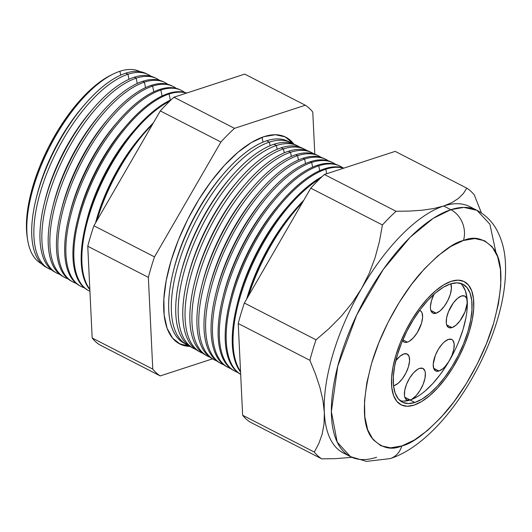 <?xml version="1.0" encoding="UTF-8"?>
<svg xmlns="http://www.w3.org/2000/svg" width="532" height="532" viewBox="0 0 532 532"><rect width="100%" height="100%" fill="white"/><g stroke="black" fill="none" stroke-linecap="round" stroke-linejoin="round"><path stroke-width="0.8" d="M451.987 327.599A17.676 7.568 -62.8 0 1 448.656 327.519A17.676 7.568 -62.8 0 1 448.503 311.592A17.676 7.568 -62.8 0 1 461.47 295.992L464.702 296.025L466.717 298.459L467.216 302.921L465.008 311.878L460.014 320.809L455.944 325.225L451.987 327.599L448.762 327.566L446.747 325.138L446.295 323.123L446.607 317.883L448.456 311.719L453.45 302.788L457.52 298.366L461.47 295.992A17.676 7.568 -62.8 0 1 464.802 296.078A17.676 7.568 -62.8 0 1 464.961 311.998A17.676 7.568 -62.8 0 1 451.987 327.599L446.654 324.859L451.987 327.599M438.973 370.997A17.676 7.568 -62.8 0 1 435.642 370.917A17.676 7.568 -62.8 0 1 435.489 354.99A17.676 7.568 -62.8 0 1 448.456 339.389L451.681 339.423L452.865 340.354L454.148 343.865L453.836 349.105L451.987 355.276L448.875 361.428L444.985 366.634L442.923 368.623L438.973 370.997L435.741 370.964L433.726 368.53L433.228 364.068L435.435 355.11L438.548 348.959L442.444 343.752L444.499 341.763L448.456 339.389A17.676 7.568 -62.8 0 1 451.788 339.469A17.676 7.568 -62.8 0 1 451.941 355.396A17.676 7.568 -62.8 0 1 438.973 370.997L433.633 368.257L438.973 370.997M410.152 399.978A17.676 7.568 -62.8 0 1 406.82 399.891A17.676 7.568 -62.8 0 1 406.667 383.971A17.676 7.568 -62.8 0 1 419.635 368.37L422.86 368.397L424.882 370.831L425.327 372.846L425.021 378.086L423.166 384.25L420.061 390.408L416.164 395.608L412.074 399.073L410.152 399.978L406.92 399.944L404.905 397.51L404.46 395.495L404.766 390.255L406.614 384.091L409.726 377.939L413.623 372.733L417.713 369.268L419.635 368.37A17.676 7.568 -62.8 0 1 422.967 368.45A17.676 7.568 -62.8 0 1 423.12 384.37A17.676 7.568 -62.8 0 1 410.152 399.978L404.812 397.231L410.152 399.978M394.352 385.554A17.676 7.568 -62.8 0 1 393.527 385.767L394.352 385.554L393.461 385.102L394.352 385.554L398.302 383.18L402.372 378.764L405.949 372.972L408.476 366.694L409.574 360.876L409.081 356.413L407.066 353.979L403.835 353.953A17.676 7.568 -62.8 0 1 407.166 354.033A17.676 7.568 -62.8 0 1 407.319 369.953A17.676 7.568 -62.8 0 1 394.352 385.554M395.828 360.723A17.676 7.568 -62.8 0 1 403.835 353.953L399.884 356.327L395.815 360.743M407.372 342.162A17.676 7.568 -62.8 0 1 404.041 342.076A17.676 7.568 -62.8 0 1 402.558 340.62L404.14 342.129L405.63 342.455L407.372 342.162L402.884 339.855L407.372 342.162L409.294 341.258L413.384 337.793L417.281 332.593L421.497 323.296L422.594 317.484L422.102 313.016L421.264 311.519L419.615 310.409A17.676 7.568 -62.8 0 1 420.187 310.635A17.676 7.568 -62.8 0 1 420.34 326.562A17.676 7.568 -62.8 0 1 407.372 342.162M434.079 294.163L431.552 300.44L430.448 306.252L430.494 308.706L430.947 310.721L432.962 313.149L436.193 313.182A17.676 7.568 -62.8 0 0 447.884 300.4A17.676 7.568 -62.8 0 0 450.83 283.815L451.415 288.504L450.311 294.316L447.784 300.6L444.213 306.392L440.144 310.808L436.193 313.182L430.853 310.442L436.193 313.182A17.676 7.568 -62.8 0 1 432.862 313.102A17.676 7.568 -62.8 0 1 434.059 294.203M400.137 400.689A66.274 28.376 117.2 0 0 410.132 400.037L414.867 402.471A66.274 28.376 -62.8 0 1 402.378 402.165A66.274 28.376 -62.8 0 1 401.8 342.448A66.274 28.376 -62.8 0 1 450.431 283.942L456.948 282.844L462.534 284.061L466.976 287.553L470.095 293.185L471.778 300.74L471.951 309.923L470.621 320.384L467.828 331.729L463.685 343.506L458.345 355.276L452.02 366.588L444.952 376.995L437.41 386.106L429.683 393.567L422.076 399.093L414.867 402.471L408.35 403.569L402.757 402.352L398.322 398.86L395.203 393.228L393.52 385.68L393.341 376.49L394.678 366.029L397.471 354.684L401.613 342.907L406.953 331.137L413.278 319.825L420.347 309.418L427.888 300.307L435.615 292.846L443.223 287.32L450.431 283.942A66.274 28.376 -62.8 0 1 462.92 284.248A66.274 28.376 -62.8 0 1 463.498 343.965A66.274 28.376 -62.8 0 1 414.867 402.471L410.132 400.037A66.274 28.376 117.2 0 0 457.58 344.364A66.274 28.376 117.2 0 0 460.419 283.297M451.216 281.308A69.22 29.639 -62.8 0 1 464.263 281.627A69.22 29.639 -62.8 0 1 464.868 343.998A69.22 29.639 -62.8 0 1 414.076 405.105A69.22 29.639 -62.8 0 1 401.028 404.786A69.22 29.639 -62.8 0 1 400.423 342.415A69.22 29.639 -62.8 0 1 451.216 281.308L443.695 284.839L435.741 290.612L427.675 298.405L419.801 307.915L412.413 318.788L405.81 330.598L400.237 342.894L395.908 355.196L392.988 367.04L391.599 377.973L391.778 387.562L393.534 395.456L396.792 401.334L401.434 404.978L407.266 406.255L414.076 405.105L421.603 401.574L429.55 395.801L437.623 388.008L445.497 378.498L452.885 367.625L459.488 355.815L465.061 343.519L469.39 331.217L472.31 319.373L473.699 308.44L473.513 298.851L471.758 290.964L468.499 285.079L463.864 281.435L458.032 280.158L451.216 281.308A69.22 29.639 -62.8 0 1 464.263 281.627A69.22 29.639 -62.8 0 1 464.868 343.998A69.22 29.639 -62.8 0 1 414.076 405.105A69.22 29.639 -62.8 0 1 401.028 404.786A69.22 29.639 -62.8 0 1 400.423 342.415A69.22 29.639 -62.8 0 1 451.216 281.308L458.032 280.158L463.864 281.435L468.499 285.079L471.758 290.964L473.513 298.851L473.699 308.44L472.31 319.373L469.39 331.217L465.061 343.519L459.488 355.815L452.885 367.625L445.497 378.498L437.623 388.008L429.55 395.801L421.603 401.574L414.076 405.105L407.266 406.255L401.434 404.978L396.792 401.334L393.534 395.456L391.778 387.562L391.599 377.973L392.988 367.04L395.908 355.196L400.237 342.894L405.81 330.598L412.413 318.788L419.801 307.915L427.675 298.405L435.741 290.612L443.695 284.839L451.216 281.308M403.608 401.141L410.132 400.037L417.341 396.659M424.948 391.133L432.676 383.672L440.217 374.561L447.286 364.154L453.61 352.849M458.95 341.079L463.093 329.295L465.886 317.956M467.216 307.489L467.043 298.306L465.36 290.751L462.242 285.125M119.946 71.261L120.698 75.125L119.946 71.261A107.936 46.218 -62.8 0 1 140.062 71.64A107.936 46.218 117.2 0 0 119.946 71.261A107.936 46.218 117.2 0 0 40.858 166.27A107.936 46.218 117.2 0 0 41.463 263.673A107.936 46.218 -62.8 0 1 27.744 240.424A107.936 46.218 -62.8 0 1 49.875 146.659A107.936 46.218 -62.8 0 1 113.176 74.041A107.936 46.218 -62.8 0 1 119.946 71.261M148.016 74.473A109.053 46.696 -62.8 0 1 151.022 76.249A109.053 46.696 117.2 0 0 127.979 74.227A109.053 46.696 -62.8 0 1 148.016 74.473L145.775 73.403A108.98 46.663 117.2 0 0 125.752 73.157A108.98 46.663 -62.8 0 1 146.879 73.975M127.979 74.227L128.97 79.295L127.979 74.227L125.752 73.157L127.979 74.227A109.053 46.696 117.2 0 0 46.73 173.592A109.053 46.696 117.2 0 0 51.591 269.897A109.053 46.696 -62.8 0 1 48.399 268.487A109.053 46.696 -62.8 0 1 48.213 169.881A109.053 46.696 -62.8 0 1 127.979 74.227M156.295 78.423A109.319 46.809 -62.8 0 1 159.414 80.279A109.319 46.809 117.2 0 0 136.205 78.177A109.319 46.809 -62.8 0 1 156.295 78.423L154.307 77.479A109.253 46.783 117.2 0 0 134.23 77.226A109.253 46.783 -62.8 0 1 155.284 77.978M136.205 78.177L137.243 83.458L136.205 78.177L134.23 77.226L136.205 78.177A109.319 46.809 117.2 0 0 54.703 177.921A109.319 46.809 117.2 0 0 59.757 274.366A109.319 46.809 -62.8 0 1 56.432 272.909A109.319 46.809 -62.8 0 1 56.246 174.064A109.319 46.809 -62.8 0 1 136.205 78.177M164.574 82.38A109.585 46.922 -62.8 0 1 167.806 84.315A109.585 46.922 117.2 0 0 144.438 82.127A109.585 46.922 -62.8 0 1 164.574 82.38L162.839 81.549A109.532 46.896 117.2 0 0 142.709 81.303A109.532 46.896 -62.8 0 1 163.696 81.981M144.438 82.127L145.509 87.627L144.438 82.127L142.709 81.303L144.438 82.127A109.585 46.922 117.2 0 0 62.676 182.257A109.585 46.922 117.2 0 0 67.923 278.835A109.585 46.922 -62.8 0 1 64.465 277.332A109.585 46.922 -62.8 0 1 64.279 178.253A109.585 46.922 -62.8 0 1 144.438 82.127M172.847 86.33A109.851 47.035 -62.8 0 1 176.198 88.352A109.851 47.035 117.2 0 0 152.664 86.078A109.851 47.035 -62.8 0 1 172.847 86.33L171.37 85.619A109.805 47.016 117.2 0 0 151.194 85.373A109.805 47.016 -62.8 0 1 172.102 85.991M152.664 86.078L153.781 91.797L152.664 86.078L151.194 85.373L152.664 86.078A109.851 47.035 117.2 0 0 70.656 186.592A109.851 47.035 117.2 0 0 76.096 283.303A109.851 47.035 -62.8 0 1 72.498 281.754A109.851 47.035 -62.8 0 1 72.312 182.436A109.851 47.035 -62.8 0 1 152.664 86.078M181.126 90.28A110.117 47.149 -62.8 0 1 184.591 92.382A110.117 47.149 117.2 0 0 160.89 90.028A110.117 47.149 -62.8 0 1 181.126 90.28L179.896 89.695A110.077 47.135 117.2 0 0 159.673 89.443A110.077 47.135 -62.8 0 1 180.508 89.994M160.89 90.028L162.054 95.966L160.89 90.028L159.673 89.443L160.89 90.028A110.117 47.149 117.2 0 0 78.63 190.922A110.117 47.149 117.2 0 0 84.262 287.772A110.117 47.149 -62.8 0 1 80.538 286.183A110.117 47.149 -62.8 0 1 80.345 186.619A110.117 47.149 -62.8 0 1 160.89 90.028M88.099 290.339A110.35 47.248 -62.8 0 1 77.253 221.292A110.35 47.248 -62.8 0 1 126.483 125.426A110.35 47.248 -62.8 0 1 168.152 93.519A110.35 47.248 -62.8 0 1 186.719 93.047A110.35 47.248 117.2 0 0 168.152 93.519L169.123 93.984L170.326 100.136L169.123 93.984A110.383 47.262 -62.8 0 1 186.506 93.113A110.383 47.262 117.2 0 0 169.123 93.984L168.152 93.519A110.35 47.248 117.2 0 0 87.434 190.31A110.35 47.248 117.2 0 0 87.627 290.086L88.571 290.605A110.383 47.262 -62.8 0 1 88.379 190.802A110.383 47.262 -62.8 0 1 169.123 93.984A110.383 47.262 117.2 0 0 87.72 192.418A110.383 47.262 117.2 0 0 89.928 291.29A110.383 47.262 -62.8 0 1 88.571 290.605M262.057 137.329L263.001 142.144L262.057 137.329M291.629 143.101A116.122 49.722 117.2 0 0 284.161 136.431A116.122 49.722 117.2 0 1 291.629 143.101M178.08 343.02A116.122 49.722 117.2 0 0 187.849 345.208A116.122 49.722 117.2 0 1 178.074 343.02M189.964 346.405A116.195 49.755 -62.8 0 1 179.151 343.652A116.195 49.755 -62.8 0 1 178.952 238.595A116.195 49.755 -62.8 0 1 263.945 136.671L275.383 134.742L285.179 136.877L293.837 144.119A116.195 49.755 -62.8 0 0 285.298 136.937L285.298 136.937A116.195 49.755 -62.8 0 0 263.945 136.671L251.317 142.596L237.97 152.285L224.424 165.366L211.204 181.339L198.808 199.586L187.716 219.41L178.36 240.045L171.098 260.707L166.197 280.59L163.863 298.937L164.169 315.037L167.115 328.277L172.587 338.153L180.368 344.271L190.17 346.412M290.259 142.383A113.622 48.651 -62.8 0 1 292.46 143.6A113.622 48.651 117.2 0 0 269.385 142.124A113.622 48.651 -62.8 0 1 290.259 142.383L287.486 141.053A113.529 48.611 117.2 0 0 266.625 140.8A113.529 48.611 -62.8 0 1 288.849 141.771M269.385 142.124L270.083 145.708L269.385 142.124L266.625 140.8L269.385 142.124A113.622 48.651 117.2 0 0 185.196 244.454A113.622 48.651 117.2 0 0 188.74 345.594A113.622 48.651 -62.8 0 1 186.473 344.517A113.622 48.651 -62.8 0 1 186.273 241.781A113.622 48.651 -62.8 0 1 269.385 142.124M297.355 145.768A113.848 48.751 -62.8 0 1 299.656 147.051A113.848 48.751 117.2 0 0 276.434 145.509A113.848 48.751 -62.8 0 1 297.355 145.768L294.801 144.544A113.768 48.711 117.2 0 0 273.894 144.292A113.768 48.711 -62.8 0 1 296.058 145.203M276.434 145.509L277.172 149.279L276.434 145.509L273.894 144.292L276.434 145.509A113.848 48.751 117.2 0 0 192.032 248.171A113.848 48.751 117.2 0 0 195.743 349.431A113.848 48.751 -62.8 0 1 193.355 348.307A113.848 48.751 -62.8 0 1 193.163 245.372A113.848 48.751 -62.8 0 1 276.434 145.509M304.45 149.153A114.074 48.844 -62.8 0 1 306.851 150.503A114.074 48.844 117.2 0 0 283.49 148.894A114.074 48.844 -62.8 0 1 304.45 149.153L302.11 148.036A114.001 48.811 117.2 0 0 281.162 147.783A114.001 48.811 -62.8 0 1 303.26 148.634M283.49 148.894L284.261 152.844L283.49 148.894L281.162 147.783L283.49 148.894A114.074 48.844 117.2 0 0 198.868 251.889A114.074 48.844 117.2 0 0 202.739 353.268A114.074 48.844 -62.8 0 1 200.245 352.098A114.074 48.844 -62.8 0 1 200.045 248.956A114.074 48.844 -62.8 0 1 283.49 148.894M311.546 152.544A114.3 48.944 -62.8 0 1 314.053 153.954A114.3 48.944 117.2 0 0 290.538 152.285A114.3 48.944 -62.8 0 1 311.546 152.544L309.425 151.527A114.234 48.911 117.2 0 0 288.43 151.268A114.234 48.911 -62.8 0 1 310.469 152.066M290.538 152.285L291.35 156.408L290.538 152.285L288.43 151.268L290.538 152.285A114.3 48.944 117.2 0 0 205.704 255.599A114.3 48.944 117.2 0 0 209.741 357.105A114.3 48.944 -62.8 0 1 207.128 355.888A114.3 48.944 -62.8 0 1 206.935 252.54A114.3 48.944 -62.8 0 1 290.538 152.285M318.641 155.929A114.533 49.044 -62.8 0 1 321.248 157.412A114.533 49.044 117.2 0 0 297.594 155.67A114.533 49.044 -62.8 0 1 318.641 155.929L316.733 155.018A114.473 49.017 117.2 0 0 295.706 154.759A114.473 49.017 -62.8 0 1 317.677 155.497M297.594 155.67L298.439 159.979L297.594 155.67L295.706 154.759L297.594 155.67A114.533 49.044 117.2 0 0 212.541 259.317A114.533 49.044 117.2 0 0 216.737 360.935A114.533 49.044 -62.8 0 1 214.017 359.679A114.533 49.044 -62.8 0 1 213.817 256.131A114.533 49.044 -62.8 0 1 297.594 155.67M325.73 159.314A114.759 49.137 -62.8 0 1 328.444 160.864A114.759 49.137 117.2 0 0 304.65 159.055A114.759 49.137 -62.8 0 1 325.73 159.314L324.048 158.509A114.706 49.117 117.2 0 0 302.974 158.25A114.706 49.117 -62.8 0 1 324.879 158.928M304.65 159.055L305.528 163.55L304.65 159.055L302.974 158.25L304.65 159.055A114.759 49.137 117.2 0 0 219.37 263.027A114.759 49.137 117.2 0 0 223.739 364.772A114.759 49.137 -62.8 0 1 220.9 363.476A114.759 49.137 -62.8 0 1 220.707 259.716A114.759 49.137 -62.8 0 1 304.65 159.055M227.084 366.861A114.939 49.217 -62.8 0 1 215.56 294.834A114.939 49.217 -62.8 0 1 266.838 194.971A114.939 49.217 -62.8 0 1 310.242 161.741A114.939 49.217 -62.8 0 1 331.363 162.001A114.939 49.217 117.2 0 0 310.242 161.741L311.699 162.44L312.617 167.115L311.699 162.44A114.985 49.237 -62.8 0 1 332.826 162.699A114.985 49.237 -62.8 0 1 335.639 164.322A114.985 49.237 117.2 0 0 311.699 162.44L310.242 161.741A114.939 49.217 117.2 0 0 226.167 262.555A114.939 49.217 117.2 0 0 226.366 366.482L227.789 367.266A114.985 49.237 -62.8 0 1 227.59 263.3A114.985 49.237 -62.8 0 1 311.699 162.44A114.985 49.237 117.2 0 0 226.206 266.745A114.985 49.237 117.2 0 0 230.742 368.609A114.985 49.237 -62.8 0 1 227.789 367.266M234.073 370.711A115.171 49.316 -62.8 0 1 222.635 298.592A115.171 49.316 -62.8 0 1 274.02 198.529A115.171 49.316 -62.8 0 1 317.511 165.233A115.171 49.316 -62.8 0 1 338.671 165.492A115.171 49.316 117.2 0 0 317.511 165.233L318.754 165.831L319.705 170.686L318.754 165.831A115.211 49.336 -62.8 0 1 339.921 166.09A115.211 49.336 -62.8 0 1 342.834 167.773A115.211 49.336 117.2 0 0 318.754 165.831L317.511 165.233A115.171 49.316 117.2 0 0 233.262 266.253A115.171 49.316 117.2 0 0 233.462 370.392L234.678 371.057A115.211 49.336 -62.8 0 1 234.479 266.884A115.211 49.336 -62.8 0 1 318.754 165.831A115.211 49.336 117.2 0 0 233.043 270.462A115.211 49.336 117.2 0 0 237.738 372.44A115.211 49.336 -62.8 0 1 234.678 371.057M324.779 168.724A115.411 49.416 -62.8 0 1 343.885 168.119A115.411 49.416 117.2 0 0 324.779 168.724L325.803 169.216L326.688 173.731L325.803 169.216A115.444 49.429 -62.8 0 1 343.632 168.198A115.444 49.429 117.2 0 0 325.803 169.216L324.779 168.724A115.411 49.416 117.2 0 0 240.358 269.95A115.411 49.416 117.2 0 0 240.557 374.295L240.67 374.362A115.411 49.416 -62.8 0 1 229.711 302.356A115.411 49.416 -62.8 0 1 281.195 202.087A115.411 49.416 -62.8 0 1 324.779 168.724M495.99 252.786L489.872 224.172L476.938 210.326L463.851 207.387L450.843 209.688A23.561 19.551 71.9 0 1 463.465 240.484C474.478 235.656 484.619 238.522 493.889 249.089C503.339 262.096 503.245 286.841 493.623 323.31C483.408 358.103 462.408 393.407 444.579 413.444C426.265 433.015 412.021 443.841 401.833 445.929A23.561 19.551 71.9 0 1 390.282 458.577A23.561 19.551 -108.1 0 0 401.833 445.929L414.322 440.07L427.509 430.494L440.902 417.56L453.976 401.773L466.225 383.732L477.191 364.134L486.441 343.732L493.623 323.31L498.464 303.652L500.778 285.511L500.472 269.591L497.56 256.504L492.147 246.742L484.453 240.69L474.77 238.575L463.465 240.484L450.976 246.343L437.783 255.919L424.396 268.853L411.322 284.64L399.067 302.681L388.107 322.279L378.857 342.681L371.668 363.103L366.827 382.761L364.52 400.902L364.826 416.822L367.738 429.916L373.145 439.671L380.839 445.723L390.528 447.838L401.833 445.929C390.821 450.757 380.679 447.891 371.409 437.324C361.959 424.317 362.046 399.579 371.668 363.103C381.89 328.317 402.89 293.006 420.719 272.969C439.026 253.398 453.277 242.572 463.465 240.484A23.561 19.551 -108.1 0 0 450.843 209.688A138.44 59.278 -62.8 0 1 476.938 210.326C485.29 214.782 491.774 221.093 496.396 229.272C501.829 239.147 504.828 250.273 505.4 262.642C506.251 279.672 503.724 298.266 497.826 318.415C479.784 380.094 434.152 444.586 390.195 458.604L366.468 461.384L350.468 456.636A138.44 59.278 -62.8 0 1 349.258 331.902A138.44 59.278 -62.8 0 1 450.843 209.688L443.688 206.01L450.843 209.688L433.108 218.419L410.145 237.245L383.226 269.485L356.773 314.884L337.747 366.262L331.37 411.595L337.182 442.052L350.468 456.636A138.44 59.278 -62.8 0 0 376.563 457.274M476.938 210.326L469.783 206.649A138.44 59.278 117.2 0 0 443.688 206.01L451.974 202.586L458.458 198.396L463.345 193.542L466.843 188.168L395.183 151.374L324.38 174.483A153.668 65.795 117.2 0 0 310.768 188.168L244.374 303.021A153.668 65.795 117.2 0 0 238.23 323.516L242.639 415.259A153.668 65.795 117.2 0 0 250.1 422.069L321.76 458.863L250.1 422.069A153.668 65.795 -62.8 0 1 242.639 415.259L314.299 452.054L242.639 415.259L238.23 323.516L309.89 360.31L238.23 323.516A153.668 65.795 -62.8 0 1 244.374 303.021L316.035 339.815L244.374 303.021L310.768 188.168L382.428 224.963L310.768 188.168A153.668 65.795 -62.8 0 1 324.38 174.483L396.041 211.277L324.38 174.483L395.183 151.374L466.843 188.168A153.668 65.795 -62.8 0 1 474.305 194.978L481.447 212.986L474.305 194.978A153.668 65.795 117.2 0 0 466.843 188.168L463.345 193.542L458.458 198.396L451.974 202.586L443.688 206.01A138.44 59.278 117.2 0 0 361.474 288.677L369.155 273.481L375.08 257.727L379.442 241.488L382.428 224.963A153.668 65.795 -62.8 0 1 396.041 211.277L409.607 211.078L422.288 210.207L433.7 208.551L443.688 206.01A138.44 59.278 -62.8 0 1 473.214 208.77M55.481 272.351A109.253 46.783 -62.8 0 1 44.236 203.736A109.253 46.783 -62.8 0 1 92.974 108.821A109.253 46.783 -62.8 0 1 134.23 77.226A109.253 46.783 117.2 0 0 54.311 173.06A109.253 46.783 117.2 0 0 54.503 271.845L56.432 272.909M63.634 276.846A109.532 46.896 -62.8 0 1 52.488 208.125A109.532 46.896 -62.8 0 1 101.353 112.97A109.532 46.896 -62.8 0 1 142.709 81.303A109.532 46.896 117.2 0 0 62.59 177.375A109.532 46.896 117.2 0 0 62.783 276.407L64.465 277.332M71.787 281.348A109.805 47.016 -62.8 0 1 60.741 212.514A109.805 47.016 -62.8 0 1 109.725 117.12A109.805 47.016 -62.8 0 1 151.194 85.373A109.805 47.016 117.2 0 0 70.876 181.685A109.805 47.016 117.2 0 0 71.062 280.963L72.498 281.754M79.946 285.844A110.077 47.135 -62.8 0 1 69 216.903A110.077 47.135 -62.8 0 1 118.104 121.269A110.077 47.135 -62.8 0 1 159.673 89.443A110.077 47.135 117.2 0 0 79.155 186A110.077 47.135 117.2 0 0 79.341 285.524L80.538 286.183M89.822 289.129A110.649 47.381 -62.8 0 1 97.689 191.919A110.649 47.381 -62.8 0 1 169.814 101.08A110.649 47.381 117.2 0 0 97.689 191.919A110.649 47.381 117.2 0 0 89.822 289.129M171.251 99.703A110.623 47.368 117.2 0 0 97.263 190.935A110.623 47.368 117.2 0 0 89.848 289.634A110.623 47.368 -62.8 0 1 85.506 225.681A110.623 47.368 -62.8 0 1 134.862 129.575A110.623 47.368 -62.8 0 1 171.251 99.703M96.804 220.753A110.915 47.494 -62.8 0 1 152.471 124.455A110.915 47.494 117.2 0 0 96.804 220.753M153.382 122.885A110.902 47.488 117.2 0 0 95.753 222.569A110.902 47.488 -62.8 0 1 143.234 133.725A110.902 47.488 -62.8 0 1 153.382 122.885M192.138 347.582A113.768 48.711 -62.8 0 1 180.182 276.022A113.768 48.711 -62.8 0 1 230.935 177.183A113.768 48.711 -62.8 0 1 273.894 144.292A113.768 48.711 117.2 0 0 190.675 244.075A113.768 48.711 117.2 0 0 190.875 346.937L193.355 348.307M199.128 351.439A114.001 48.811 -62.8 0 1 187.257 279.785A114.001 48.811 -62.8 0 1 238.117 180.74A114.001 48.811 -62.8 0 1 281.162 147.783A114.001 48.811 117.2 0 0 197.778 247.772A114.001 48.811 117.2 0 0 197.971 350.847L200.245 352.098M206.117 355.296A114.234 48.911 -62.8 0 1 194.333 283.543A114.234 48.911 -62.8 0 1 245.292 184.298A114.234 48.911 -62.8 0 1 288.43 151.268A114.234 48.911 117.2 0 0 204.873 251.47A114.234 48.911 117.2 0 0 205.073 354.758L207.128 355.888M213.106 359.147A114.473 49.017 -62.8 0 1 201.409 287.307A114.473 49.017 -62.8 0 1 252.474 187.856A114.473 49.017 -62.8 0 1 295.706 154.759A114.473 49.017 117.2 0 0 211.969 255.167A114.473 49.017 117.2 0 0 212.168 358.668L214.017 359.679M220.095 363.004A114.706 49.117 -62.8 0 1 208.484 291.07A114.706 49.117 -62.8 0 1 259.656 191.414A114.706 49.117 -62.8 0 1 302.974 158.25A114.706 49.117 117.2 0 0 219.071 258.865A114.706 49.117 117.2 0 0 219.264 362.571L220.9 363.476M240.67 374.329A115.444 49.429 -62.8 0 1 241.814 269.378A115.444 49.429 -62.8 0 1 325.803 169.216A115.444 49.429 117.2 0 0 241.814 269.378A115.444 49.429 117.2 0 0 240.67 374.329M240.524 371.336A115.67 49.529 -62.8 0 1 248.437 273.594A115.67 49.529 -62.8 0 1 319.858 178.752A115.67 49.529 117.2 0 0 248.437 273.594A115.67 49.529 117.2 0 0 240.524 371.336M322.106 176.597A115.644 49.516 117.2 0 0 248.098 272.098A115.644 49.516 117.2 0 0 240.557 372.028A115.644 49.516 -62.8 0 1 236.787 306.119A115.644 49.516 -62.8 0 1 288.377 205.645A115.644 49.516 -62.8 0 1 322.106 176.597M248.457 295.965A115.896 49.629 -62.8 0 1 302.515 202.446A115.896 49.629 117.2 0 0 248.457 295.965M303.799 200.225A115.876 49.616 117.2 0 0 246.994 298.492A115.876 49.616 -62.8 0 1 295.559 209.209A115.876 49.616 -62.8 0 1 303.799 200.225M239.36 347.097A115.876 49.616 117.2 0 0 239.493 349.91A115.876 49.616 -62.8 0 1 239.36 347.097M347.037 454.508A138.44 59.278 -62.8 0 1 324.334 412.466A138.44 59.278 -62.8 0 1 361.474 288.677A138.44 59.278 -62.8 0 1 443.688 206.01L433.7 208.551L422.288 210.207L409.607 211.078L396.041 211.277A153.668 65.795 117.2 0 0 382.428 224.963L379.442 241.488L375.08 257.727L369.155 273.481L361.474 288.677L351.991 303.134L341.118 316.387L329.075 328.557L316.035 339.815A153.668 65.795 117.2 0 0 309.89 360.31L315.483 374.036L319.912 387.409L322.917 400.244L324.334 412.466L324.041 423.931L322.126 434.265L318.801 443.582L314.299 452.054A153.668 65.795 117.2 0 0 321.76 458.863L335.333 458.664L351.911 457.34L335.333 458.664L321.76 458.863A153.668 65.795 -62.8 0 1 314.299 452.054L318.801 443.582L322.126 434.265L324.041 423.931L324.334 412.466L322.917 400.244L319.912 387.409L315.483 374.036L309.89 360.31A153.668 65.795 -62.8 0 1 316.035 339.815L329.075 328.557L341.118 316.387L351.991 303.134L361.474 288.677A138.44 59.278 117.2 0 0 324.334 412.466A138.44 59.278 117.2 0 0 343.306 452.958L350.468 456.636M99.637 344.809A153.668 65.795 -62.8 0 1 92.176 338L87.76 246.256A153.668 65.795 -62.8 0 1 93.911 225.761L160.305 110.909A153.668 65.795 -62.8 0 1 173.917 97.223L244.72 74.114L305.315 105.23A153.668 65.795 -62.8 0 1 312.776 112.039L314.804 154.214L312.776 112.039A153.668 65.795 117.2 0 0 305.315 105.23L244.72 74.114L173.917 97.223L234.512 128.338L305.315 105.23L234.512 128.338L173.917 97.223A153.668 65.795 117.2 0 0 160.305 110.909L220.9 142.024A153.668 65.795 -62.8 0 1 234.512 128.338A153.668 65.795 117.2 0 0 220.9 142.024L160.305 110.909L93.911 225.761L154.506 256.876L220.9 142.024L154.506 256.876L93.911 225.761A153.668 65.795 117.2 0 0 87.76 246.256L148.355 277.365A153.668 65.795 -62.8 0 1 154.506 256.876A153.668 65.795 117.2 0 0 148.355 277.365L87.76 246.256L92.176 338L152.77 369.115L148.355 277.365L152.77 369.115L92.176 338A153.668 65.795 117.2 0 0 99.637 344.809L160.232 375.924A153.668 65.795 -62.8 0 1 152.77 369.115A153.668 65.795 117.2 0 0 160.232 375.924L99.637 344.809M47.328 267.849A108.98 46.663 -62.8 0 1 35.977 199.347A108.98 46.663 -62.8 0 1 84.595 104.664A108.98 46.663 -62.8 0 1 125.752 73.157A108.98 46.663 117.2 0 0 46.031 168.75A108.98 46.663 117.2 0 0 46.218 267.283L48.399 268.487M27.398 238.323L26.879 234.652L26.6 220.002L28.728 203.31L33.184 185.222L39.794 166.423L48.306 147.65L58.394 129.609L69.672 113.01L81.702 98.473L94.031 86.576L106.167 77.758L111.314 74.959M212.521 358.861L160.232 375.924L212.521 358.861M185.149 343.725A113.529 48.611 -62.8 0 1 173.106 272.258A113.529 48.611 -62.8 0 1 223.753 173.625A113.529 48.611 -62.8 0 1 266.625 140.8A113.529 48.611 117.2 0 0 183.58 240.384A113.529 48.611 117.2 0 0 183.779 343.034L186.473 344.517M113.176 74.041L111.035 75.098A105.722 45.267 117.2 0 0 49.03 146.227A105.722 45.267 117.2 0 0 27.351 238.07L27.744 240.424M295.559 209.209L293.265 211.876A108.874 46.617 117.2 0 0 246.662 299.064A108.874 46.617 -62.8 0 1 294.396 210.572M288.377 205.645L286.163 208.225A108.874 46.617 117.2 0 0 237.591 302.814A108.874 46.617 117.2 0 0 237.206 304.437A108.874 46.617 -62.8 0 1 287.253 206.968M281.195 202.087L279.061 204.581A108.874 46.617 117.2 0 0 230.489 299.17A108.874 46.617 117.2 0 0 230.117 300.733A108.874 46.617 -62.8 0 1 280.118 203.364M274.02 198.529L271.958 200.93A108.874 46.617 117.2 0 0 223.387 295.519A108.874 46.617 117.2 0 0 223.028 297.029A108.874 46.617 -62.8 0 1 272.976 199.759M266.838 194.971L264.856 197.286A108.874 46.617 117.2 0 0 216.285 291.875A108.874 46.617 117.2 0 0 215.932 293.332A108.874 46.617 -62.8 0 1 265.834 196.148M259.656 191.414L257.747 193.635A108.874 46.617 117.2 0 0 209.182 288.224A108.874 46.617 117.2 0 0 208.843 289.627A108.874 46.617 -62.8 0 1 258.692 192.544M252.474 187.856L250.645 189.99A108.874 46.617 117.2 0 0 202.074 284.58A108.874 46.617 117.2 0 0 201.754 285.923A108.874 46.617 -62.8 0 1 251.55 188.94M245.292 184.298L243.543 186.34A108.874 46.617 117.2 0 0 194.971 280.929A108.874 46.617 117.2 0 0 194.665 282.219A108.874 46.617 -62.8 0 1 244.407 185.335M238.117 180.74L236.441 182.695A108.874 46.617 117.2 0 0 187.869 277.285A108.874 46.617 117.2 0 0 187.57 278.515A108.874 46.617 -62.8 0 1 237.265 181.731M230.935 177.183L229.332 179.045A108.874 46.617 117.2 0 0 180.767 273.634A108.874 46.617 117.2 0 0 180.481 274.811A108.874 46.617 -62.8 0 1 230.123 178.127M223.753 173.625L222.23 175.4A108.874 46.617 117.2 0 0 173.658 269.99A108.874 46.617 117.2 0 0 173.392 271.107A108.874 46.617 -62.8 0 1 222.988 174.523M143.234 133.725L140.481 136.93A102.477 43.883 117.2 0 0 95.527 222.961A102.477 43.883 -62.8 0 1 141.838 135.374M134.862 129.575L132.195 132.674A102.477 43.883 117.2 0 0 86.477 221.711A102.477 43.883 117.2 0 0 86.018 223.653A102.477 43.883 -62.8 0 1 133.505 131.171M126.483 125.426L123.909 128.418A102.477 43.883 117.2 0 0 78.191 217.455A102.477 43.883 117.2 0 0 77.745 219.33A102.477 43.883 -62.8 0 1 125.173 126.962M118.104 121.269L115.617 124.169A102.477 43.883 117.2 0 0 69.905 213.199A102.477 43.883 117.2 0 0 69.473 215.014A102.477 43.883 -62.8 0 1 116.84 122.759M109.725 117.12L107.331 119.913A102.477 43.883 117.2 0 0 61.612 208.943A102.477 43.883 117.2 0 0 61.2 210.692A102.477 43.883 -62.8 0 1 108.508 118.55M101.353 112.97L99.045 115.657A102.477 43.883 117.2 0 0 53.326 204.687A102.477 43.883 117.2 0 0 52.927 206.376A102.477 43.883 -62.8 0 1 100.182 114.347M92.974 108.821L90.753 111.401A102.477 43.883 117.2 0 0 45.04 200.431A102.477 43.883 117.2 0 0 44.655 202.054A102.477 43.883 -62.8 0 1 91.85 110.137M84.595 104.664L82.467 107.145A102.477 43.883 117.2 0 0 36.755 196.175A102.477 43.883 117.2 0 0 36.382 197.738A102.477 43.883 -62.8 0 1 83.517 105.935M339.921 166.09L338.671 165.492M332.826 162.699L331.363 162.001M236.787 306.119L237.591 302.814M229.711 302.356L230.489 299.17M222.635 298.592L223.387 295.519M215.56 294.834L216.285 291.875M208.484 291.07L209.182 288.224M201.409 287.307L202.074 284.58M194.333 283.543L194.971 280.929M187.257 279.785L187.869 277.285M180.182 276.022L180.767 273.634M173.106 272.258L173.658 269.99M85.506 225.681L86.477 221.711M77.253 221.292L78.191 217.455M69 216.903L69.905 213.199M60.741 212.514L61.612 208.943M52.488 208.125L53.326 204.687M44.236 203.736L45.04 200.431M35.977 199.347L36.755 196.175"/></g></svg>
